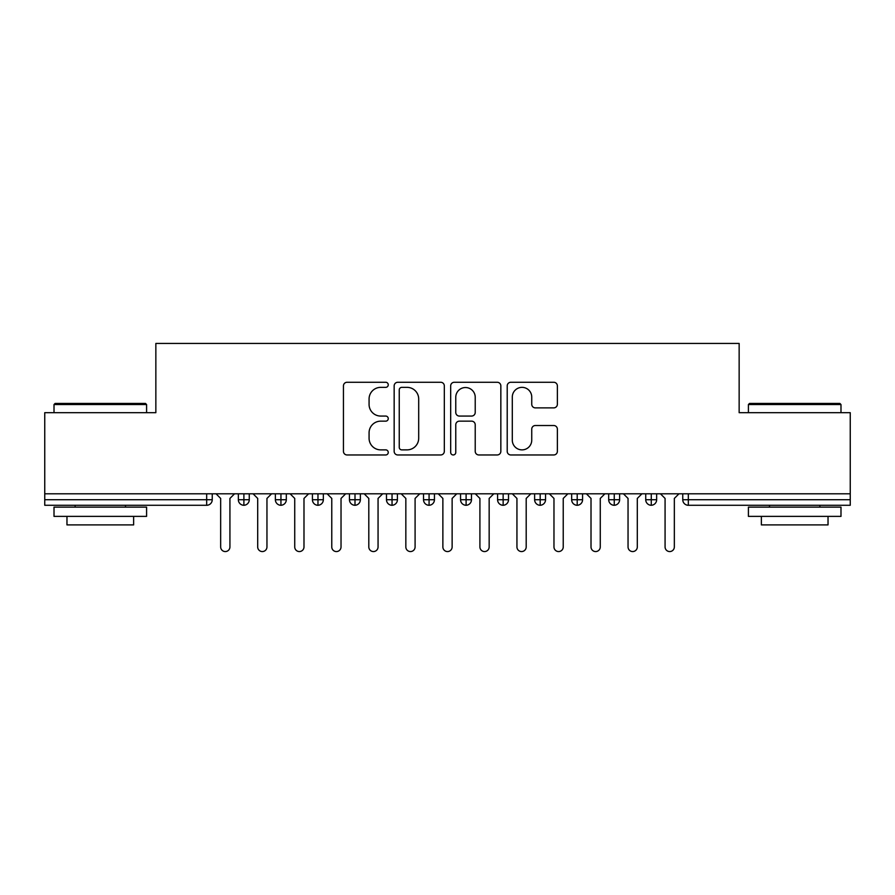 <?xml version="1.0" encoding="UTF-8"?>
<svg xmlns="http://www.w3.org/2000/svg" width="895" height="895" viewBox="0 0 895 895"><rect width="100%" height="100%" fill="white"/><g stroke="black" fill="none" stroke-linecap="round" stroke-linejoin="round"><path stroke-width="1.34" d="M388.251 384.805A2.54 2.54 0 0 0 385.7 382.266L347.081 382.266A3.636 3.636 0 0 0 343.445 385.902L343.445 451.326A3.636 3.636 0 0 0 347.081 454.962L385.7 454.962A2.54 2.54 0 0 0 388.251 452.422A2.54 2.54 0 0 0 385.7 449.872L380.699 449.872A11.635 11.635 0 0 1 369.076 438.248L369.076 432.788A11.635 11.635 0 0 1 380.699 421.153L385.7 421.153A2.54 2.54 0 0 0 388.251 418.614A2.54 2.54 0 0 0 385.7 416.063L380.699 416.063A11.635 11.635 0 0 1 369.076 404.439L369.076 398.98A11.635 11.635 0 0 1 380.699 387.356L385.7 387.356A2.54 2.54 0 0 0 388.251 384.805M553.736 407.885A3.636 3.636 0 0 0 557.372 404.249L557.372 385.902A3.636 3.636 0 0 0 553.736 382.266L510.844 382.266A3.636 3.636 0 0 0 507.208 385.902L507.208 451.326A3.636 3.636 0 0 0 510.844 454.962L553.736 454.962A3.636 3.636 0 0 0 557.372 451.326L557.372 429.152A3.636 3.636 0 0 0 553.736 425.517L535.378 425.517A3.636 3.636 0 0 0 531.742 429.152L531.742 440.15A9.722 9.722 0 0 1 522.02 449.872A9.722 9.722 0 0 1 512.298 440.15L512.298 397.078A9.722 9.722 0 0 1 522.02 387.356A9.722 9.722 0 0 1 531.742 397.078L531.742 404.249A3.636 3.636 0 0 0 535.378 407.885L553.736 407.885M44.75 493.794L850.25 493.794L850.25 412.684L739.147 412.684L739.147 343.434L155.853 343.434L155.853 412.684L44.75 412.684L44.75 499.723L206.678 499.723L206.678 493.794M444.323 385.902A3.636 3.636 0 0 0 440.687 382.266L397.794 382.266A3.636 3.636 0 0 0 394.158 385.902L394.158 451.326A3.636 3.636 0 0 0 397.794 454.962L440.687 454.962A3.636 3.636 0 0 0 444.323 451.326L444.323 385.902M454.313 382.266L497.206 382.266A3.636 3.636 0 0 1 500.842 385.902L500.842 451.326A3.636 3.636 0 0 1 497.206 454.962L478.859 454.962A3.636 3.636 0 0 1 475.223 451.326L475.223 424.789A3.636 3.636 0 0 0 471.587 421.153L459.403 421.153A3.636 3.636 0 0 0 455.768 424.789L455.768 452.422A2.54 2.54 0 0 1 453.228 454.962A2.54 2.54 0 0 1 450.677 452.422L450.677 385.902A3.636 3.636 0 0 1 454.313 382.266M212.238 493.794L212.238 499.723A5.56 5.56 0 0 1 206.678 505.272L44.75 505.272L44.75 499.723M850.25 493.794L850.25 505.272L688.322 505.272A5.56 5.56 0 0 1 682.762 499.723L682.762 493.794L682.762 499.723A5.56 5.56 0 0 0 688.322 505.272L688.322 499.723L850.25 499.723M243.899 505.272A5.56 5.56 0 0 1 238.35 499.723L238.35 493.794L238.35 499.723A5.56 5.56 0 0 0 243.899 505.272A5.56 5.56 0 0 0 249.269 499.723L249.269 493.794L249.269 499.723A5.56 5.56 0 0 1 243.899 505.272L243.899 499.723L249.269 499.723M243.899 493.794L243.899 499.723L238.35 499.723M206.678 505.272A5.56 5.56 0 0 0 212.238 499.723A5.56 5.56 0 0 1 206.678 505.272L206.678 499.723L212.238 499.723M280.94 493.794L280.94 499.723L275.38 499.723L275.38 493.794L275.38 499.723A5.56 5.56 0 0 0 280.94 505.272A5.56 5.56 0 0 0 286.31 499.723L286.31 493.794L286.31 499.723A5.56 5.56 0 0 1 280.94 505.272A5.56 5.56 0 0 1 275.38 499.723A5.56 5.56 0 0 0 280.94 505.272L280.94 499.723L286.31 499.723M317.971 493.794L317.971 499.723L312.422 499.723L312.422 493.794L312.422 499.723A5.56 5.56 0 0 0 317.971 505.272A5.56 5.56 0 0 0 323.341 499.723L323.341 493.794L323.341 499.723A5.56 5.56 0 0 1 317.971 505.272A5.56 5.56 0 0 1 312.422 499.723A5.56 5.56 0 0 0 317.971 505.272L317.971 499.723L323.341 499.723M355.002 493.794L355.002 505.272A5.56 5.56 0 0 1 349.453 499.723L349.453 493.794L349.453 499.723A5.56 5.56 0 0 0 355.002 505.272A5.56 5.56 0 0 0 360.372 499.723L360.372 493.794M392.044 493.794L392.044 505.272A5.56 5.56 0 0 1 386.483 499.723A5.56 5.56 0 0 0 392.044 505.272A5.56 5.56 0 0 1 386.483 499.723L386.483 493.794M397.414 493.794L397.414 499.723A5.56 5.56 0 0 1 392.044 505.272A5.56 5.56 0 0 0 397.414 499.723L386.483 499.723M429.074 493.794L429.074 499.723L423.525 499.723L423.525 493.794L423.525 499.723A5.56 5.56 0 0 0 429.074 505.272A5.56 5.56 0 0 0 434.444 499.723L434.444 493.794L434.444 499.723A5.56 5.56 0 0 1 429.074 505.272A5.56 5.56 0 0 1 423.525 499.723A5.56 5.56 0 0 0 429.074 505.272L429.074 499.723L434.444 499.723M466.105 505.272A5.56 5.56 0 0 1 460.556 499.723L460.556 493.794L460.556 499.723A5.56 5.56 0 0 0 466.105 505.272A5.56 5.56 0 0 0 471.475 499.723L471.475 493.794L471.475 499.723A5.56 5.56 0 0 1 466.105 505.272L466.105 499.723L471.475 499.723M503.147 493.794L503.147 499.723L497.586 499.723L497.586 493.794L497.586 499.723A5.56 5.56 0 0 0 503.147 505.272A5.56 5.56 0 0 0 508.517 499.723L508.517 493.794L508.517 499.723A5.56 5.56 0 0 1 503.147 505.272A5.56 5.56 0 0 1 497.586 499.723A5.56 5.56 0 0 0 503.147 505.272L503.147 499.723L508.517 499.723M540.177 493.794L540.177 505.272A5.56 5.56 0 0 1 534.628 499.723L534.628 493.794L534.628 499.723A5.56 5.56 0 0 0 540.177 505.272A5.56 5.56 0 0 0 545.547 499.723L545.547 493.794M577.208 493.794L577.208 505.272A5.56 5.56 0 0 1 571.659 499.723L571.659 493.794L571.659 499.723A5.56 5.56 0 0 0 577.208 505.272A5.56 5.56 0 0 0 582.578 499.723L582.578 493.794M614.25 493.794L614.25 505.272A5.56 5.56 0 0 1 608.689 499.723L608.689 493.794L608.689 499.723A5.56 5.56 0 0 0 614.25 505.272A5.56 5.56 0 0 0 619.62 499.723L619.62 493.794M651.28 493.794L651.28 499.723L645.731 499.723L645.731 493.794L645.731 499.723A5.56 5.56 0 0 0 651.28 505.272A5.56 5.56 0 0 0 656.65 499.723L656.65 493.794L656.65 499.723A5.56 5.56 0 0 1 651.28 505.272A5.56 5.56 0 0 1 645.731 499.723A5.56 5.56 0 0 0 651.28 505.272L651.28 499.723L656.65 499.723M466.105 493.794L466.105 499.723L460.556 499.723M401.788 387.356A2.54 2.54 0 0 0 399.248 389.896L399.248 447.332A2.54 2.54 0 0 0 401.788 449.872L407.057 449.872A11.635 11.635 0 0 0 418.692 438.248L418.692 398.98A11.635 11.635 0 0 0 407.057 387.356L401.788 387.356M475.223 397.257A9.722 9.722 0 0 0 465.489 387.535A9.722 9.722 0 0 0 455.768 397.257L455.768 412.438A3.636 3.636 0 0 0 459.403 416.063L471.587 416.063A3.636 3.636 0 0 0 475.223 412.438L475.223 397.257M220.662 546.934L220.662 498.425L220.662 546.934A4.632 4.632 0 0 0 225.294 551.566A4.632 4.632 0 0 0 229.925 546.934L229.925 498.425L229.925 546.934M234.557 493.794L229.925 498.425M220.662 498.425L216.031 493.794M257.693 546.934L257.693 498.425L257.693 546.934A4.632 4.632 0 0 0 262.324 551.566A4.632 4.632 0 0 0 266.956 546.934L266.956 498.425L266.956 546.934M294.735 546.934L294.735 498.425L294.735 546.934A4.632 4.632 0 0 0 299.366 551.566A4.632 4.632 0 0 0 303.987 546.934L303.987 498.425L303.987 546.934M331.765 546.934L331.765 498.425L331.765 546.934A4.632 4.632 0 0 0 336.397 551.566A4.632 4.632 0 0 0 341.029 546.934L341.029 498.425L341.029 546.934M368.807 546.934L368.807 498.425L368.807 546.934A4.632 4.632 0 0 0 373.428 551.566A4.632 4.632 0 0 0 378.059 546.934L378.059 498.425L378.059 546.934M271.588 493.794L266.956 498.425M257.693 498.425L253.072 493.794M308.618 493.794L303.987 498.425M294.735 498.425L290.103 493.794M345.66 493.794L341.029 498.425M331.765 498.425L327.134 493.794M382.691 493.794L378.059 498.425M368.807 498.425L364.175 493.794M55.121 403.432L145.482 403.432L146.59 404.54L54.013 404.54L55.121 403.432M100.307 516.381L54.013 516.381L54.013 507.129L146.59 507.129L146.59 516.381L100.307 516.381M133.635 516.381L133.635 524.906L66.968 524.906L66.968 516.381M749.518 403.432L839.879 403.432L840.987 404.54L748.41 404.54L749.518 403.432M794.693 516.381L748.41 516.381L748.41 507.129L840.987 507.129L840.987 516.381L794.693 516.381M828.032 516.381L828.032 524.906L761.365 524.906L761.365 516.381M405.838 546.934L405.838 498.425L405.838 546.934A4.632 4.632 0 0 0 410.469 551.566A4.632 4.632 0 0 0 415.09 546.934L415.09 498.425L415.09 546.934M419.721 493.794L415.09 498.425M405.838 498.425L401.206 493.794M442.868 546.934L442.868 498.425L442.868 546.934A4.632 4.632 0 0 0 447.5 551.566A4.632 4.632 0 0 0 452.132 546.934L452.132 498.425L452.132 546.934M456.763 493.794L452.132 498.425M442.868 498.425L438.237 493.794M479.91 546.934L479.91 498.425L479.91 546.934A4.632 4.632 0 0 0 484.531 551.566A4.632 4.632 0 0 0 489.162 546.934L489.162 498.425L489.162 546.934M493.794 493.794L489.162 498.425M479.91 498.425L475.279 493.794M516.941 546.934L516.941 498.425L516.941 546.934A4.632 4.632 0 0 0 521.572 551.566A4.632 4.632 0 0 0 526.193 546.934L526.193 498.425L526.193 546.934M530.824 493.794L526.193 498.425M516.941 498.425L512.309 493.794M553.971 546.934L553.971 498.425L553.971 546.934A4.632 4.632 0 0 0 558.603 551.566A4.632 4.632 0 0 0 563.235 546.934L563.235 498.425L563.235 546.934M567.866 493.794L563.235 498.425M553.971 498.425L549.34 493.794M591.013 546.934L591.013 498.425L591.013 546.934A4.632 4.632 0 0 0 595.634 551.566A4.632 4.632 0 0 0 600.265 546.934L600.265 498.425L600.265 546.934M604.897 493.794L600.265 498.425M591.013 498.425L586.382 493.794M628.044 546.934L628.044 498.425L628.044 546.934A4.632 4.632 0 0 0 632.675 551.566A4.632 4.632 0 0 0 637.307 546.934L637.307 498.425L637.307 546.934M641.928 493.794L637.307 498.425M628.044 498.425L623.412 493.794M665.074 546.934L665.074 498.425L665.074 546.934A4.632 4.632 0 0 0 669.706 551.566A4.632 4.632 0 0 0 674.338 546.934L674.338 498.425L674.338 546.934M678.969 493.794L674.338 498.425M665.074 498.425L660.443 493.794M688.322 493.794L688.322 499.723L682.762 499.723A5.56 5.56 0 0 0 688.322 505.272M349.453 499.723A5.56 5.56 0 0 0 355.002 505.272A5.56 5.56 0 0 0 360.372 499.723L349.453 499.723M534.628 499.723A5.56 5.56 0 0 0 540.177 505.272A5.56 5.56 0 0 0 545.547 499.723L534.628 499.723M571.659 499.723A5.56 5.56 0 0 0 577.208 505.272A5.56 5.56 0 0 0 582.578 499.723L571.659 499.723M608.689 499.723A5.56 5.56 0 0 0 614.25 505.272A5.56 5.56 0 0 0 619.62 499.723L608.689 499.723M54.013 412.684L54.013 404.54M75.113 507.129L75.113 505.272M125.49 507.129L125.49 505.272M146.59 412.684L146.59 404.54M748.41 412.684L748.41 404.54M769.51 507.129L769.51 505.272M819.887 507.129L819.887 505.272M840.987 412.684L840.987 404.54"/></g></svg>
